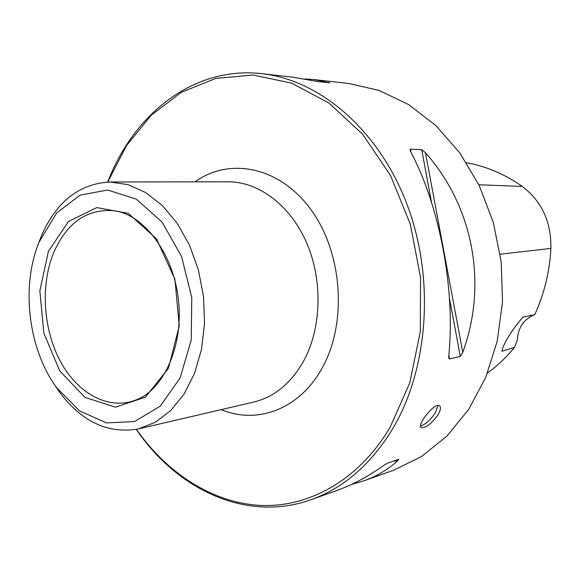 <?xml version="1.0" encoding="UTF-8"?>
<svg xmlns="http://www.w3.org/2000/svg" width="580" height="580" viewBox="0 0 580 580"><rect width="100%" height="100%" fill="white"/><g stroke="black" fill="none" stroke-linecap="round" stroke-linejoin="round"><path stroke-width="0.87" d="M136.409 429.345C167.257 473.295 212.367 502.925 260.703 505.434C308.864 507.558 358.657 480.32 390.007 427.503L409.806 382.727L420.311 331.658L420.543 277.639L410.364 224.373L390.55 175.522L362.66 134.27L328.845 103.001L291.515 83.107L253.069 75.045L215.695 78.452L181.228 92.336L151.112 115.319L126.397 145.776L107.807 182.018M487.526 372.983C497.372 365.893 506.34 357.367 514.446 347.384L501.954 351.277C502.512 345.18 512.394 328.969 522.986 317.122L534.695 314.723C544.163 294.248 549.572 272.15 550.906 248.429C551.326 221.944 541.792 201.282 522.297 186.426C504.614 174.101 486.018 166.213 466.516 162.762M136.271 429.374C177.132 489.585 246.5 522.863 311.141 499.663C343.759 488.005 370.99 464.304 392.834 428.548C428.816 368.039 435.072 276.935 406.435 202.84C377.768 128.673 319.007 79.83 261.87 73.674L292.494 77.125L317.564 81.533L329.846 82.867L314.237 79.583L349.066 83.52L379.255 90.48L408.596 104.567L435.863 125.577L459.81 152.924L479.298 185.665L493.334 222.495L501.207 261.834L502.526 301.933L497.263 340.996L485.764 377.319L468.691 409.408L446.948 436.087L421.595 456.503L393.791 470.17L363.863 480.849C376.587 476.332 387.875 469.633 397.735 460.752L393.16 461.201M261.87 73.674C195.431 66.055 136.662 111.606 109.758 176.878L107.662 182.026M438.045 414.751C440.517 410.423 441.083 407.486 439.749 405.949C435.623 401.041 416.795 424.516 421.007 427.533C425.336 428.432 431.012 424.168 438.045 414.751M351.364 484.517L363.863 480.849M397.735 460.752L398.786 459.28L387.382 463.195L383.235 465.784C367.8 476.724 352.357 484.952 336.907 490.47L311.141 499.663M314.237 79.583L305.029 78.989M462.767 352.336C487.903 283.548 473.215 206.639 425.452 152.692L462.767 352.336L460.302 356.417L449.5 358.969L448.789 358.056L448.789 355.569C455.488 289.877 439.741 206.262 410.894 152.178L410.046 150.082L410.415 149.205L421.689 149.647L425.452 152.692M514.446 347.384L517.454 339.735C518.005 328.432 522.964 320.435 532.317 315.738L533.781 314.918M438.023 405.435L435.471 412.539C431.056 419.275 426.394 423.683 421.493 425.742L420.507 425.966M37.729 245.615L41.136 236.481C56.1 201.956 79.003 183.795 109.845 181.982L127.875 184.6L145.674 192.538L162.407 205.61L177.255 223.38L189.464 245.101L198.36 269.794L203.479 296.271L204.544 323.212L201.514 349.29L194.59 373.223L184.186 393.914L170.875 410.459L155.368 422.247L138.41 428.917C107.967 434.195 81.519 421.74 59.073 391.543L53.672 383.431M48.444 251.256L68.462 221.495L96.758 207.596L128.238 213.331L156.433 238.764L174.921 279.248L179.234 325.989L168.417 368.38L145.312 397.213L115.391 407.153L84.97 397.38L59.718 370.888L43.848 333.116L39.853 290.819L48.444 251.256M39.078 242.114L56.63 212.99L80.142 195.126L107.721 190.03L136.235 199.121L162.045 222.038L181.525 256.345L191.762 297.627L191.219 340.148L180.09 378L160.189 406.21L134.502 421.566L106.488 422.9L79.518 410.872L56.492 387.512C28.253 349 20.771 286.382 39.078 242.114M53.628 252.757C66.975 222.43 87.239 208.438 114.419 210.779C143.18 214.484 173.152 252.438 178.35 299.178C183.954 345.868 163.444 389.659 136.293 399.837C109.047 410.734 78.003 393.892 60.61 361.797C43.188 329.665 40.281 285.331 53.628 252.757M221.27 409.625C257.237 424.821 300.085 409.175 322.465 367.394C347.449 322.357 342.468 252.51 310.931 209.619C279.575 166.446 229.528 156.984 194.923 181.852M550.906 248.429L500.207 254.214M522.297 186.426L478.863 184.759M327.403 82.628L328.338 82.309M421.689 149.647L431.563 202.543M449.442 298.243L460.302 356.417M410.415 149.205L411.017 152.41M448.811 355.286L449.5 358.969M138.41 428.917L253.685 402.071C274.5 397.003 291.254 383.112 303.964 360.412C321.632 327.57 322.835 279.973 306.523 242.563C290.196 205.131 258.542 181.663 228.208 181.801L109.845 181.982M115.304 210.924L114.419 210.779M137.112 399.497L136.293 399.837M56.492 387.512L59.073 391.543M39.541 240.99L41.136 236.481"/></g></svg>
